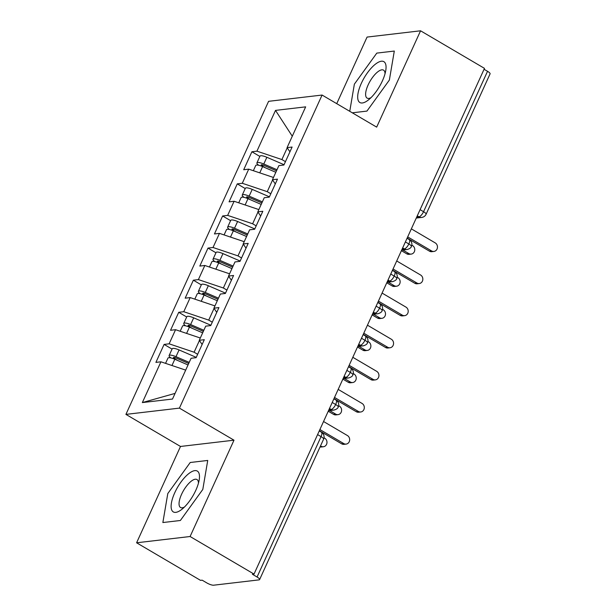 <?xml version="1.0" encoding="UTF-8"?>
<svg xmlns="http://www.w3.org/2000/svg" width="616" height="616" viewBox="0 0 616 616"><rect width="100%" height="100%" fill="white"/><g stroke="black" fill="none" stroke-linecap="round" stroke-linejoin="round"><path stroke-width="0.92" d="M136.598 542.788L190.098 536.513L233.995 440.186L180.503 446.461L136.598 542.788L200.523 580.357L202.14 580.164L206.814 582.913A5.467 1.371 -155.5 0 0 213.621 585.2L259.013 579.879A5.467 1.371 -155.5 0 0 259.613 579.571A5.467 1.371 -155.5 0 0 257.072 577.015L252.398 574.274L254.023 574.081L484.484 68.368L420.566 30.8L367.067 37.075L336.729 103.657M180.503 446.461L125.918 414.391L268.591 101.324L322.083 95.049L179.418 408.115L125.918 414.391M160.93 361.808L142.35 402.579L172.503 399.045L191.083 358.266L196.111 357.68L204.304 339.693L199.276 340.286L205.713 326.157L210.741 325.571L218.934 307.584L213.914 308.177L220.351 294.048L225.371 293.462L233.572 275.475L228.544 276.068L234.981 261.939L240.009 261.353L248.202 243.374L243.174 243.959L249.619 229.83L254.639 229.244L262.832 211.265L257.811 211.85L264.249 197.721L269.277 197.135L277.47 179.156L272.441 179.741L278.879 165.612L283.907 165.026L292.1 147.047L287.079 147.632L305.659 106.853L275.506 110.395L256.926 151.166L251.898 151.759L243.705 169.739L248.725 169.154L242.288 183.275L237.268 183.868L229.067 201.848L234.095 201.263L227.658 215.384L222.63 215.977L214.437 233.957L219.465 233.372L213.02 247.493L208 248.086L199.807 266.066L204.828 265.481L198.39 279.602L193.362 280.195L185.17 298.175L190.198 297.59L183.761 311.711L178.732 312.304L170.54 330.284L175.56 329.699L169.123 343.82L164.102 344.413L155.902 362.393L160.93 361.808L185.686 370.124M197.651 354.3L194.094 352.213L199.43 340.509M169.123 343.82L194.094 352.213M175.56 329.699L200.315 338.015M212.281 322.191L208.724 320.104L214.06 308.4M183.761 311.711L208.724 320.104M190.198 297.59L214.945 305.906M199.276 340.286L202.125 344.475M226.911 290.082L223.362 287.995L228.698 276.291M198.39 279.602L223.362 287.995M204.828 265.481L229.583 273.797M213.914 308.177L216.763 312.366M241.549 257.973L237.992 255.886L243.328 244.182M213.02 247.493L237.992 255.886M219.465 233.372L244.213 241.688M228.544 276.068L231.393 280.257M256.179 225.864L252.629 223.777L257.958 212.073M227.658 215.384L252.629 223.777M234.095 201.263L258.843 209.579M243.174 243.959L246.023 248.148M270.809 193.755L267.259 191.668L272.595 179.964M242.288 183.275L267.259 191.668M248.725 169.154L273.481 177.47M257.811 211.85L260.66 216.039M420.097 209.663L423.554 211.696L487.533 71.302L484.076 69.269M487.533 71.302A5.467 1.371 24.5 0 1 490.082 73.851L426.095 214.252A5.467 1.371 24.5 0 0 423.554 211.696A5.467 2.025 120.4 0 1 418.926 216.801L417.286 215.831M285.447 161.646L281.889 159.559L287.225 147.855M256.926 151.166L281.889 159.559M275.506 110.395L292.277 136.213M272.441 179.741L275.29 183.93M190.098 536.513L254.023 574.081M322.083 95.049L376.669 127.127L420.566 30.8M233.995 440.186L179.418 408.115M366.936 111.096L389.374 80.049L394.302 51.051L376.8 53.107L354.369 84.153L349.749 111.304L354.369 84.153L376.8 53.107L394.302 51.051L389.374 80.049L366.936 111.096L352.314 112.813L366.936 111.096M207.731 460.445L190.229 462.493L167.798 493.547L162.863 522.537L180.373 520.489L202.803 489.435L207.731 460.445L202.803 489.435L180.373 520.489L162.863 522.537L167.798 493.547L190.229 462.493L207.731 460.445M142.35 402.579L175.075 393.393M287.079 147.632L289.928 151.821M251.898 151.759L259.86 156.441M401.64 250.165L407.13 249.526C409.617 248.795 411.034 247.794 411.388 246.531A5.467 1.371 -155.5 0 0 411.396 246.523A5.467 1.371 -155.5 0 0 408.847 243.967L405.39 241.934M237.268 183.868L245.222 188.55M222.63 215.977L230.592 220.659M208 248.086L215.962 252.768M193.362 280.195L201.324 284.877M178.732 312.304L186.694 316.986M164.102 344.413L172.056 349.095M387.002 282.274L392.5 281.635C394.987 280.904 396.404 279.903 396.758 278.64A5.467 1.371 -155.5 0 0 396.758 278.632A5.467 1.371 -155.5 0 0 394.217 276.076L390.752 274.043M372.372 314.383L377.862 313.744C380.349 313.013 381.774 312.012 382.12 310.749A5.467 1.371 -155.5 0 0 382.128 310.741A5.467 1.371 -155.5 0 0 379.579 308.185L376.122 306.152M357.734 346.492L363.232 345.853C365.719 345.122 367.136 344.121 367.49 342.858A5.467 1.371 -155.5 0 0 367.49 342.85A5.467 1.371 -155.5 0 0 364.949 340.294L361.492 338.261M343.104 378.601L348.594 377.962C351.089 377.231 352.506 376.23 352.853 374.967A5.467 1.371 -155.5 0 0 352.86 374.959A5.467 1.371 -155.5 0 0 350.319 372.403L346.854 370.37M328.474 410.71L333.964 410.071C336.452 409.34 337.876 408.339 338.223 407.076A5.467 1.371 -155.5 0 0 338.23 407.068A5.467 1.371 -155.5 0 0 335.681 404.512L332.224 402.479M433.926 251.436L431.816 251.682A4.558 4.073 -96.7 0 1 429.46 251.166L431.562 250.92A4.558 4.073 83.3 0 0 433.926 251.436A4.558 4.073 83.3 0 0 437.414 247.778A4.558 4.073 83.3 0 0 435.219 242.897L411.349 228.859M429.46 251.166L407.153 238.061M431.562 250.92L407.684 236.89M275.829 172.303L262.616 166.589A7.292 1.833 -155.5 0 0 256.541 165.057A7.292 1.833 -155.5 0 0 255.748 165.465L253.353 170.701M276.507 170.817L263.633 165.257A2.549 0.639 -155.5 0 0 261.507 164.718A2.549 0.639 -155.5 0 0 261.23 164.857A2.549 0.639 -155.5 0 0 262.401 166.043L262.893 164.972M277.007 169.731L263.787 164.018A7.292 1.833 -155.5 0 0 257.711 162.485A7.292 1.833 -155.5 0 0 256.918 162.894A7.292 1.833 -155.5 0 0 258.743 165.281M256.918 162.894L259.99 156.148A7.292 1.833 24.5 0 1 260.784 155.74A7.292 1.833 24.5 0 1 266.859 157.28L284.053 164.711M411.226 254.092L409.124 254.339A4.558 4.073 -96.7 0 1 406.76 253.831L408.87 253.584A4.558 4.073 83.3 0 0 411.226 254.092A4.558 4.073 83.3 0 0 414.722 250.442A4.558 4.073 83.3 0 0 412.528 245.553L411.811 245.137M265.273 167.737L262.401 166.043M402.818 250.027L408.87 253.584M401.401 250.681L406.76 253.831M419.288 283.545L417.186 283.791A4.558 4.073 -96.7 0 1 414.822 283.275L416.932 283.029A4.558 4.073 83.3 0 0 419.288 283.545A4.558 4.073 83.3 0 0 422.784 279.887A4.558 4.073 83.3 0 0 420.589 275.005L396.712 260.968M414.822 283.275L392.523 270.17M416.932 283.029L393.054 269M404.658 315.654L402.548 315.9A4.558 4.073 -96.7 0 1 400.192 315.384L402.302 315.138A4.558 4.073 83.3 0 0 404.658 315.654A4.558 4.073 83.3 0 0 408.154 311.996A4.558 4.073 83.3 0 0 405.959 307.115L382.082 293.077M400.192 315.384L377.885 302.279M402.302 315.138L378.424 301.108M390.028 347.763L387.918 348.009A4.558 4.073 -96.7 0 1 385.554 347.493L387.664 347.247A4.558 4.073 83.3 0 0 390.028 347.763A4.558 4.073 83.3 0 0 393.516 344.105A4.558 4.073 83.3 0 0 391.322 339.224L367.444 325.186M385.554 347.493L363.255 334.388M387.664 347.247L363.786 333.218M375.39 379.872L373.288 380.118A4.558 4.073 -96.7 0 1 370.924 379.602L373.034 379.356A4.558 4.073 83.3 0 0 375.39 379.872A4.558 4.073 83.3 0 0 378.886 376.214A4.558 4.073 83.3 0 0 376.692 371.332L352.814 357.295M370.924 379.602L348.625 366.497M373.034 379.356L349.156 365.327M261.199 204.412L247.986 198.699A7.292 1.833 -155.5 0 0 241.911 197.166A7.292 1.833 -155.5 0 0 241.11 197.574L238.723 202.81M261.877 202.926L249.003 197.366A2.549 0.639 -155.5 0 0 246.87 196.827A2.549 0.639 -155.5 0 0 246.593 196.966A2.549 0.639 -155.5 0 0 247.771 198.152L248.256 197.082M262.37 201.84L249.157 196.127A7.292 1.833 -155.5 0 0 243.081 194.594A7.292 1.833 -155.5 0 0 242.28 195.002A7.292 1.833 -155.5 0 0 244.105 197.39M242.28 195.002L245.353 188.257A7.292 1.833 24.5 0 1 246.154 187.849A7.292 1.833 24.5 0 1 252.229 189.389L269.415 196.82M396.596 286.201L394.486 286.448A4.558 4.073 -96.7 0 1 392.13 285.94L394.232 285.693A4.558 4.073 83.3 0 0 396.596 286.201A4.558 4.073 83.3 0 0 400.092 282.551A4.558 4.073 83.3 0 0 397.89 277.662L397.181 277.246M250.643 199.846L247.771 198.152M388.188 282.136L394.232 285.693M386.771 282.79L392.13 285.94M246.569 236.521L233.349 230.808A7.292 1.833 -155.5 0 0 227.273 229.275A7.292 1.833 -155.5 0 0 226.48 229.683L224.093 234.919M247.247 235.035L234.365 229.475A2.549 0.639 -155.5 0 0 232.24 228.936A2.549 0.639 -155.5 0 0 231.963 229.075A2.549 0.639 -155.5 0 0 233.133 230.261L233.626 229.19M247.74 233.949L234.519 228.236A7.292 1.833 -155.5 0 0 228.444 226.703A7.292 1.833 -155.5 0 0 227.65 227.112A7.292 1.833 -155.5 0 0 229.475 229.499M227.65 227.112L230.723 220.366A7.292 1.833 24.5 0 1 231.516 219.958A7.292 1.833 24.5 0 1 237.599 221.498L254.785 228.929M381.966 318.31L379.856 318.557A4.558 4.073 -96.7 0 1 377.493 318.048L379.602 317.802A4.558 4.073 83.3 0 0 381.966 318.31A4.558 4.073 83.3 0 0 385.454 314.661A4.558 4.073 83.3 0 0 383.26 309.771L382.544 309.355M236.005 231.955L233.133 230.261M373.558 314.245L379.602 317.802M372.133 314.899L377.493 318.048M231.932 268.63L218.719 262.916A7.292 1.833 -155.5 0 0 212.643 261.384A7.292 1.833 -155.5 0 0 211.842 261.792L209.455 267.028M232.609 267.144L219.735 261.584A2.549 0.639 -155.5 0 0 217.61 261.045A2.549 0.639 -155.5 0 0 217.325 261.184A2.549 0.639 -155.5 0 0 218.503 262.37L218.996 261.3M233.102 266.058L219.889 260.345A7.292 1.833 -155.5 0 0 213.814 258.812A7.292 1.833 -155.5 0 0 213.013 259.221A7.292 1.833 -155.5 0 0 214.845 261.608M213.013 259.221L216.093 252.475A7.292 1.833 24.5 0 1 216.886 252.067A7.292 1.833 24.5 0 1 222.961 253.607L240.155 261.038M367.329 350.419L365.219 350.666A4.558 4.073 -96.7 0 1 362.863 350.158L364.972 349.911A4.558 4.073 83.3 0 0 367.329 350.419A4.558 4.073 83.3 0 0 370.824 346.77A4.558 4.073 83.3 0 0 368.63 341.88L367.914 341.464M221.375 264.064L218.503 262.37M358.92 346.354L364.972 349.911M357.503 347.008L362.863 350.158M217.302 300.739L204.089 295.025A7.292 1.833 -155.5 0 0 198.013 293.493A7.292 1.833 -155.5 0 0 197.212 293.901L194.825 299.137M217.979 299.253L205.105 293.686A2.549 0.639 -155.5 0 0 202.972 293.154A2.549 0.639 -155.5 0 0 202.695 293.293A2.549 0.639 -155.5 0 0 203.873 294.479L204.358 293.409M218.472 298.167L205.259 292.454A7.292 1.833 -155.5 0 0 199.184 290.921A7.292 1.833 -155.5 0 0 198.383 291.329A7.292 1.833 -155.5 0 0 200.208 293.716M198.383 291.329L201.455 284.584A7.292 1.833 24.5 0 1 202.256 284.176A7.292 1.833 24.5 0 1 208.331 285.716L225.518 293.147M352.699 382.528L350.589 382.775A4.558 4.073 -96.7 0 1 348.233 382.267L350.335 382.02A4.558 4.073 83.3 0 0 352.699 382.528A4.558 4.073 83.3 0 0 356.187 378.879A4.558 4.073 83.3 0 0 353.992 373.989L353.284 373.573M206.745 296.173L203.873 294.479M344.29 378.463L350.335 382.02M342.873 379.117L348.233 382.267M382.405 80.865A23.693 8.786 -59.6 0 0 385.778 70.424A23.693 8.786 -59.6 0 0 378.262 62.293A23.693 8.786 -59.6 0 0 361.33 83.337A23.693 8.786 -59.6 0 0 368.437 99.938A23.693 8.786 -59.6 0 0 382.405 80.865M385.038 73.743A16.224 6.014 -59.6 0 0 383.545 70.147A16.224 6.014 -59.6 0 0 368.106 84.977A16.224 6.014 -59.6 0 0 367.105 98.113A16.224 6.014 -59.6 0 0 370.978 97.674M195.834 490.251A23.693 8.786 -59.6 0 0 199.207 479.81A23.693 8.786 -59.6 0 0 191.699 471.687A23.693 8.786 -59.6 0 0 174.759 492.723A23.693 8.786 -59.6 0 0 181.866 509.324A23.693 8.786 -59.6 0 0 195.834 490.251M198.468 483.129A16.224 6.014 -59.6 0 0 196.974 479.533A16.224 6.014 -59.6 0 0 181.543 494.363A16.224 6.014 -59.6 0 0 180.534 507.507A16.224 6.014 -59.6 0 0 184.407 507.06M360.76 411.981L358.651 412.227A4.558 4.073 -96.7 0 1 356.294 411.711L358.397 411.465A4.558 4.073 83.3 0 0 360.76 411.981A4.558 4.073 83.3 0 0 364.256 408.323A4.558 4.073 83.3 0 0 362.054 403.442L338.184 389.404M356.294 411.711L333.988 398.606M358.397 411.465L334.526 397.435M202.672 332.848L189.451 327.135A7.292 1.833 -155.5 0 0 183.376 325.602A7.292 1.833 -155.5 0 0 182.582 326.01L180.188 331.246M203.342 331.362L190.467 325.795A2.549 0.639 -155.5 0 0 188.342 325.263A2.549 0.639 -155.5 0 0 188.065 325.402A2.549 0.639 -155.5 0 0 189.235 326.588L189.728 325.517M203.842 330.276L190.621 324.563A7.292 1.833 -155.5 0 0 184.546 323.03A7.292 1.833 -155.5 0 0 183.753 323.439A7.292 1.833 -155.5 0 0 185.578 325.825M183.753 323.439L186.825 316.693A7.292 1.833 24.5 0 1 187.618 316.285A7.292 1.833 24.5 0 1 193.694 317.825L210.888 325.256M338.061 414.637L335.959 414.884A4.558 4.073 -96.7 0 1 333.595 414.375L335.705 414.129A4.558 4.073 83.3 0 0 338.061 414.637A4.558 4.073 83.3 0 0 341.557 410.988A4.558 4.073 83.3 0 0 339.362 406.098L338.646 405.682M192.107 328.282L189.235 326.588M329.66 410.572L335.705 414.129M328.236 411.226L333.595 414.375M346.123 444.09L344.021 444.336A4.558 4.073 -96.7 0 1 341.657 443.82L343.767 443.574A4.558 4.073 83.3 0 0 346.123 444.09A4.558 4.073 83.3 0 0 349.619 440.432A4.558 4.073 83.3 0 0 347.424 435.55L323.546 421.513M341.657 443.82L319.358 430.715M343.767 443.574L319.889 429.545M188.034 364.957L174.821 359.244A7.292 1.833 -155.5 0 0 168.746 357.711A7.292 1.833 -155.5 0 0 167.945 358.119L165.558 363.355M188.712 363.471L175.837 357.904A2.549 0.639 -155.5 0 0 173.712 357.372A2.549 0.639 -155.5 0 0 173.427 357.511A2.549 0.639 -155.5 0 0 174.605 358.697L175.098 357.627M189.204 362.385L175.991 356.672A7.292 1.833 -155.5 0 0 169.916 355.139A7.292 1.833 -155.5 0 0 169.115 355.548A7.292 1.833 -155.5 0 0 170.94 357.935M169.115 355.548L172.187 348.802A7.292 1.833 24.5 0 1 172.988 348.394A7.292 1.833 24.5 0 1 179.064 349.934L196.25 357.365M320.52 445.915L321.075 446.238A4.558 4.073 83.3 0 0 323.431 446.746L321.321 446.993A4.558 4.073 -96.7 0 1 320.066 446.923M323.431 446.746A4.558 4.073 83.3 0 0 326.927 443.097A4.558 4.073 83.3 0 0 324.732 438.207L324.016 437.791M177.477 360.391L174.605 358.697M257.072 577.015L321.051 436.621L317.594 434.588M259.613 579.571L323.593 439.177A5.467 1.371 -155.5 0 0 321.051 436.621A5.467 2.025 120.4 0 0 321.39 432.193L319.257 430.938M416.724 217.055L418.926 216.801A5.467 4.889 -96.7 0 0 421.76 217.417A5.467 5.467 0 0 0 426.095 214.252M411.396 246.523A5.467 5.467 0 0 0 409.186 239.539A5.467 2.025 120.4 0 1 408.847 243.967A5.467 2.025 120.4 0 1 404.296 248.91L402.648 247.94M402.094 249.172L404.296 248.91A5.467 4.889 -96.7 0 0 407.13 249.526M387.456 281.281L389.666 281.019L388.018 280.049M372.826 313.39L375.029 313.128L373.388 312.158M358.196 345.499L360.399 345.237L358.751 344.267M343.559 377.6L345.769 377.346L344.121 376.376M328.929 409.709L331.131 409.455L329.483 408.485M396.758 278.632A5.467 5.467 0 0 0 394.556 271.648A5.467 2.025 120.4 0 1 394.217 276.076A5.467 2.025 120.4 0 1 389.666 281.019A5.467 4.889 -96.7 0 0 392.5 281.635M382.128 310.741A5.467 5.467 0 0 0 379.918 303.757A5.467 2.025 120.4 0 1 379.579 308.185A5.467 2.025 120.4 0 1 375.029 313.128A5.467 4.889 -96.7 0 0 377.862 313.744M367.49 342.85A5.467 5.467 0 0 0 365.288 335.866A5.467 2.025 120.4 0 1 364.949 340.294A5.467 2.025 120.4 0 1 360.399 345.237A5.467 4.889 -96.7 0 0 363.232 345.853M352.86 374.959A5.467 5.467 0 0 0 350.658 367.975A5.467 2.025 120.4 0 1 350.319 372.403A5.467 2.025 120.4 0 1 345.761 377.346A5.467 4.889 -96.7 0 0 348.594 377.962M338.23 407.068A5.467 5.467 0 0 0 336.02 400.084A5.467 2.025 120.4 0 1 335.681 404.512A5.467 2.025 120.4 0 1 331.131 409.455A5.467 4.889 -96.7 0 0 333.964 410.071M263.787 164.018L266.859 157.28M259.76 172.857L262.616 166.589M249.157 196.127L252.229 189.389M245.13 204.966L247.986 198.699M234.519 228.236L237.599 221.498M230.492 237.075L233.349 230.808M219.889 260.345L222.961 253.607M215.862 269.184L218.719 262.916M205.259 292.454L208.331 285.716M201.232 301.293L204.089 295.025M190.621 324.563L193.694 317.825M186.594 333.402L189.451 327.135M320.335 446.323L321.075 446.238M175.991 356.672L179.064 349.934M171.964 365.511L174.821 359.244M409.186 239.539L407.053 238.284M421.76 217.417L416.27 218.056M394.556 271.648L392.423 270.393M379.918 303.757L377.785 302.502M365.288 335.866L363.155 334.611M350.658 367.975L348.517 366.72M336.02 400.084L333.887 398.829M323.593 439.177A5.467 5.467 0 0 0 321.39 432.193"/></g></svg>

